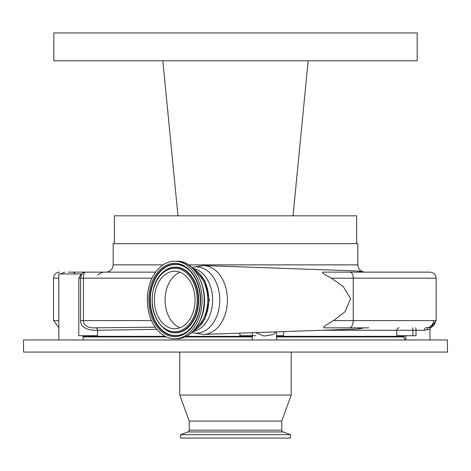 <?xml version="1.0" encoding="UTF-8"?>
<svg xmlns="http://www.w3.org/2000/svg" width="471" height="471" viewBox="0 0 471 471"><rect width="100%" height="100%" fill="white"/><g stroke="black" fill="none" stroke-linecap="round" stroke-linejoin="round"><path stroke-width="0.71" d="M404.454 335.723L404.454 336.329L276.506 336.329M252.279 336.329L186.434 336.329M165.156 336.329L83.043 336.329M252.326 335.723L255.83 335.723M156.808 329.359L97.515 330.242C93.499 330.636 80.547 329.953 80.535 320.58L80.535 278.19C81.171 274.193 82.825 272.173 85.498 272.138C84.15 272.167 83.449 274.187 83.402 278.19L83.402 320.58C83.379 327.91 92.887 328.11 95.684 327.828L155.165 327.18M276.506 336.936L403.847 336.936A0.606 0.606 0 0 0 403.241 336.329M430.035 339.962L429.893 329.364L424.389 330.271L416.028 330.271L416.028 335.723L396.765 335.723L396.765 330.271L321.558 330.271M368.728 327.851L324.613 327.851C320.692 327.675 330.136 322.835 333.48 320.58L353.262 320.58L353.262 278.19L331.331 278.19L343.194 286.439L350.624 298.732L344.931 311.855L333.48 320.58M331.331 278.19C328.464 276.412 320.092 272.432 323.289 272.138L430.076 272.138C433.756 272.497 435.775 274.516 436.134 278.19L353.262 278.19C353.079 274.516 352.043 272.497 350.147 272.138M324.077 272.138L323.289 272.138M276.347 331.867L272.956 334.634L264.072 336.058L255.671 332.597M252.279 335.723L239.898 335.723L239.898 333.15M283.513 331.613L283.513 335.723L276.506 335.723M95.684 327.828A2.42 1.978 89.7 0 1 97.515 330.242L97.515 335.723L78.792 335.723L78.792 278.19L81.23 273.951L58.822 273.951L58.822 339.962M68.183 272.138L155.642 272.138M73.235 272.138L75.49 273.951M97.632 274.982C100.523 272.844 103.114 271.897 105.41 272.138L77.756 272.138M361.757 272.138L363.7 272.138A29.067 29.067 0 0 0 356.423 270.943A29.061 20.547 90 0 1 361.757 272.138M427.291 329.83A2.42 1.849 76.2 0 1 428.451 327.516L431.242 327.292L432.796 326.15L430.494 327.475M424.389 330.271A2.42 1.295 90 0 1 425.678 327.851L428.451 327.516A7.265 7.165 -90 0 0 433.479 320.58L436.134 320.58L430.847 327.575M432.248 326.615A7.265 7.242 -90 0 0 435.451 320.58M163.107 264.873L113.175 264.873L113.175 243.678L357.825 243.678L357.825 264.873C358.254 269.282 360.68 271.708 365.09 272.138M349.529 327.851C351.796 327.422 353.044 324.996 353.262 320.58L433.479 320.58M193.357 268.929A33.041 23.362 90 0 1 208.765 299.992A33.041 23.362 90 0 1 193.357 331.06M114.388 243.678L114.388 215.818L356.612 215.818L356.612 243.678M146.245 215.818L143.107 215.818M130.785 215.818L124.368 215.818M122.56 215.818L119.481 215.818M344.784 215.818L340.186 215.818M334.887 215.818L331.99 215.818M163.437 60.794L417.171 60.794L417.171 32.935L53.829 32.935L53.829 60.794L162.831 60.794L177.973 215.818L162.831 60.794L154.959 60.794L162.831 60.794L177.973 215.818M321.346 60.794L308.169 60.794L293.027 215.818L308.169 60.794L307.563 60.794M196.042 272.126A31.669 22.396 90 0 1 205.468 314.057A31.669 22.396 90 0 1 196.042 327.863M393.685 60.794L389.959 60.794M367.674 60.794L351.666 60.794M149.654 60.794L146.699 60.794M81.041 60.794L77.315 60.794M60.518 60.794L53.829 60.794M308.169 60.794L316.041 60.794M199.251 317.201A38.757 27.406 -90 0 0 174.694 261.234A38.757 27.406 -90 0 0 150.137 282.788A38.757 27.406 -90 0 0 174.694 338.749A38.757 27.406 -90 0 0 199.251 317.201M192.922 312.768A28.766 20.341 -90 0 0 174.694 271.231A28.766 20.341 -90 0 0 156.472 287.222A28.766 20.341 -90 0 0 174.694 328.758A28.766 20.341 -90 0 0 192.922 312.768M180.046 272.244A28.766 20.341 -90 0 0 167.176 287.222A28.766 20.341 -90 0 0 180.046 327.745M23.55 339.962L447.45 339.962L447.45 352.072L23.55 352.072L23.55 339.962M231.585 339.962L239.415 339.962M397.236 339.962L399.655 339.962M403.847 336.936A3.026 3.026 0 0 0 405.814 339.768M189.236 421.103L281.764 421.103L281.764 430.164L189.236 430.164L189.236 421.103L179.787 395.045L291.213 395.045L291.213 352.072M179.787 395.045L179.787 352.072M281.764 421.103L291.213 395.045M189.236 430.164A1.937 1.937 0 0 1 187.958 431.942L180.452 434.674L290.548 434.674L283.042 431.942A1.937 1.937 0 0 1 281.764 430.164M180.452 434.674L180.452 438.065L290.548 438.065L290.548 434.674M83.043 336.936L166.404 336.936M185.174 336.936L252.279 336.936M415.652 327.851A2.42 0.377 90 0 1 416.028 330.271L396.765 330.271A2.42 2.314 90 0 1 399.078 327.851M412.537 327.851A2.42 0.377 90 0 1 412.914 330.271L412.914 335.723M361.757 327.851A29.061 20.547 90 0 1 356.423 329.041A29.067 29.067 0 0 0 363.7 327.851M203.06 265.55A34.448 24.357 90 0 1 203.666 265.556A34.448 24.357 90 0 1 227.416 299.992A34.448 24.357 90 0 1 203.666 334.428L356.423 329.041M191.838 267.451A33.153 23.444 90 0 1 196.319 266.839A33.153 23.444 90 0 1 219.763 299.992A33.153 23.444 90 0 1 196.319 333.15A33.153 23.444 90 0 1 191.838 332.538M152.039 278.19L78.792 278.19M80.535 320.58L151.479 320.58M188.506 264.873L357.825 264.873M429.893 329.364A2.42 2.396 88.3 0 1 431.059 327.28M58.822 278.19L53.535 278.19C53.894 274.516 55.914 272.497 59.593 272.138M53.535 278.19L53.535 320.58L58.822 320.58M192.81 268.37A31.851 22.526 90 0 1 212.633 299.992A31.851 22.526 90 0 1 192.81 331.619M201.335 317.201A38.757 27.406 -90 0 0 176.778 261.234C196.725 260.145 211.008 292.986 201.635 317.089C196.366 330.866 188.082 338.09 176.778 338.749A38.757 27.406 -90 0 0 201.335 317.201M197.908 316.259A36.638 25.911 -90 0 0 186.198 267.163A36.638 25.911 -90 0 0 151.479 283.725A36.638 25.911 -90 0 0 163.19 332.826A36.638 25.911 -90 0 0 197.908 316.259M185.845 332.361C191.067 328.823 195.012 323.347 197.679 315.941C204.137 298.755 198.279 275.252 185.845 267.622A35.749 25.281 -90 0 0 152.463 284.119A35.749 25.281 -90 0 0 157.043 324.996A35.749 25.281 -90 0 0 185.845 332.361A35.749 25.281 -90 0 0 197.761 315.864M185.974 267.716A35.555 25.14 -90 0 0 152.916 284.207A35.555 25.14 -90 0 0 157.42 324.784A35.555 25.14 -90 0 0 185.974 332.273M165.439 329.671A32.876 23.25 -90 0 0 165.568 329.759A32.876 23.25 -90 0 0 196.272 314.593A32.876 23.25 -90 0 0 192.056 277.001A32.876 23.25 -90 0 0 165.568 270.224A32.876 23.25 -90 0 0 165.439 270.313M165.568 270.224L165.303 270.401C160.405 273.739 156.743 278.791 154.323 285.561C149.266 304.437 152.928 319.114 165.303 329.582A32.682 23.108 -90 0 0 195.818 314.504A32.682 23.108 -90 0 0 191.626 277.136A32.682 23.108 -90 0 0 165.303 270.401A32.682 23.108 -90 0 0 154.406 285.485M194.835 314.11A31.787 22.478 -90 0 0 184.673 271.508A31.787 22.478 -90 0 0 154.553 285.879A31.787 22.478 -90 0 0 164.715 328.475A31.787 22.478 -90 0 0 194.835 314.11M187.958 431.942L283.042 431.942M356.423 270.943L203.666 265.556L191.762 267.381M191.762 332.608L203.666 334.428M276.506 339.962L276.506 331.861M252.279 339.962L252.279 332.714M83.043 339.962L83.043 335.723M60.553 273.951L64.874 272.138M405.814 339.962L405.814 335.723M430.035 329.382C430.588 327.675 430.989 326.974 431.242 327.292M53.535 320.58L58.822 327.575M113.175 264.873C112.746 269.282 110.32 271.708 105.91 272.138M436.134 320.58L436.134 278.19M193.033 331.39L204.844 319.314L209.307 299.992L204.844 280.669L193.033 268.6M176.778 261.234L174.694 261.234M176.778 338.749L174.694 338.749"/></g></svg>
